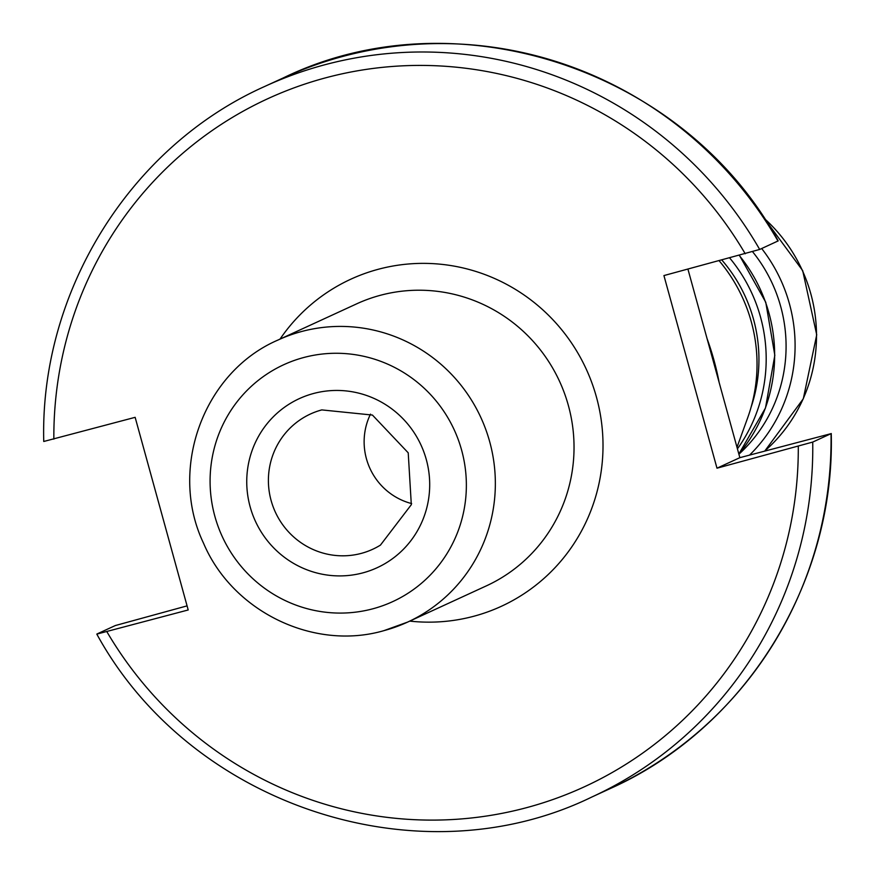 <?xml version="1.0" encoding="UTF-8"?>
<svg xmlns="http://www.w3.org/2000/svg" width="875" height="875" viewBox="0 0 875 875"><rect width="100%" height="100%" fill="white"/><g stroke="black" fill="none" stroke-linecap="round" stroke-linejoin="round"><path stroke-width="1.31" d="M729.663 257.939A155.203 151.988 65.3 0 1 737.428 448.831M721.853 260.039A149.002 145.906 65.3 0 1 751.155 406.995M719.152 260.761A157.533 154.262 65.3 0 1 747.633 417.933L737.002 447.278M707.098 338.713A275.231 269.522 65.3 0 1 719.119 382.353M687.925 269.128L739.856 457.669L716.986 468.191L663.928 275.57L759.675 249.452L778.192 240.888C684.294 69.081 455.777 -6.234 283.172 77.973L264.873 86.384A391.125 382.998 65.3 0 1 759.675 249.452M739.856 457.669L831.031 433.661L812.733 442.072L716.986 468.191M812.733 442.072A391.125 382.998 65.3 0 1 591.828 797.027C419.223 881.234 190.695 805.908 96.808 634.112L188.202 609.962L135.144 417.331L43.75 441.481C39.834 291.648 130.2 146.42 264.873 86.384M370.497 414.137A63.011 61.698 -114.7 0 0 411.644 503.584M610.127 788.616C744.8 728.58 835.166 583.352 831.25 433.519L831.031 433.661A391.125 382.998 -114.7 0 1 610.127 788.616L591.828 797.027M97.016 633.959L115.325 625.548L187.075 605.872M764.247 218.411A155.203 151.988 65.3 0 1 764.783 450.986M761.688 248.533A155.203 151.988 65.3 0 1 749.602 455.055M752.588 251.716A147.842 144.769 65.3 0 1 738.905 454.202M739.211 255.38A155.203 151.988 65.3 0 1 738.85 453.994M106.903 631.75A378.711 370.836 -114.7 0 0 526.575 807.669A378.711 370.836 -114.7 0 0 798.284 446.392M745.227 253.772A378.711 370.836 -114.7 0 0 325.555 77.853A378.711 370.836 -114.7 0 0 53.845 439.13M409.762 621.108A180.042 176.302 -114.7 0 0 473.845 616.241A180.042 176.302 -114.7 0 0 596.444 397.086A180.042 176.302 -114.7 0 0 378.273 269.281A180.042 176.302 -114.7 0 0 280.022 339.106M777.984 241.041A391.125 382.998 -114.7 0 0 283.172 77.973M277.933 340.069C203.47 372.061 168.153 469.033 203.514 543.167C232.389 611.472 313.556 651.044 383.83 630.678L407.673 622.07L486.358 585.867A155.203 151.988 65.3 0 0 564.452 393.236A155.203 151.988 65.3 0 0 380.297 295.312A155.203 151.988 -114.7 0 0 356.617 303.866L277.933 340.069A155.203 151.988 65.3 0 1 301.602 331.516A155.203 151.988 65.3 0 1 485.767 429.439A155.203 151.988 65.3 0 1 407.673 622.07A155.203 151.988 65.3 0 1 383.994 630.623M303.625 357.547A130.375 127.662 65.3 0 1 461.606 450.1A130.375 127.662 65.3 0 1 372.827 608.803A130.375 127.662 65.3 0 1 214.845 516.25A130.375 127.662 65.3 0 1 303.625 357.547M362.928 572.852A93.067 91.131 65.3 0 1 250.141 506.789A93.067 91.131 65.3 0 1 313.523 393.498A93.067 91.131 65.3 0 1 426.3 459.561A93.067 91.131 65.3 0 1 362.928 572.852M318.653 410.823L321.781 409.905L372.444 415.067L408.22 452.823L411.316 504.689L380.439 545.114A74.452 72.898 65.3 0 1 361.331 553.372A74.452 72.898 65.3 0 1 271.578 502.141A74.452 72.898 65.3 0 1 318.653 410.823A74.452 72.898 65.3 0 1 321.814 409.894M763.766 217.689L802.692 270.627L816.725 334.819L803.305 398.759L764.827 450.964M738.861 454.027L765.483 407.991L774.823 355.294L765.767 302.28L739.419 255.325"/></g></svg>
